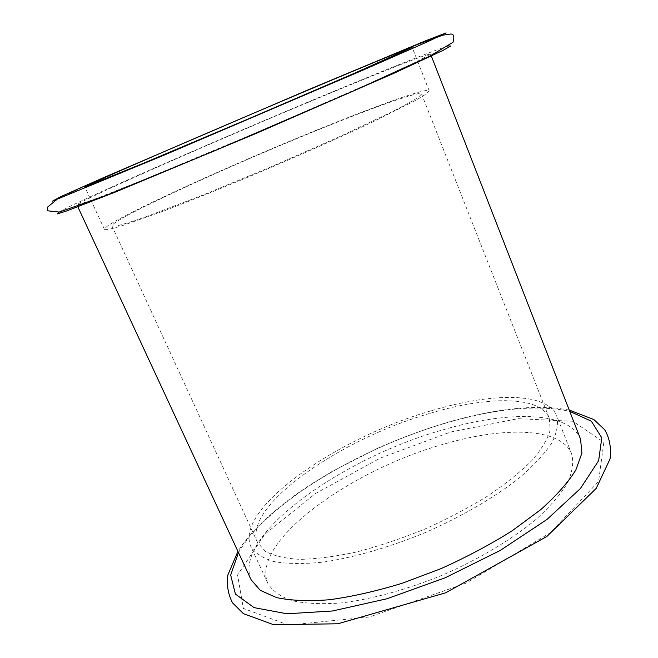 <?xml version="1.0" encoding="UTF-8"?>
<svg xmlns="http://www.w3.org/2000/svg" width="658" height="658" viewBox="0 0 658 658"><rect width="100%" height="100%" fill="white"/><g stroke="black" fill="none" stroke-linecap="round" stroke-linejoin="round"><path stroke-width="0.49" stroke-dasharray="3.29 2.47" d="M445.4 443.689C504.916 426.433 561.184 427.544 571.646 453.905C573.834 462.229 572.452 471.934 567.484 483.021C560.345 494.758 549.562 507.145 535.127 520.182C511.101 539.84 479.114 558.979 443.64 574.64C407.779 589.404 371.828 599.249 341.009 602.983C321.614 604.373 305.213 603.583 291.798 600.614C280.357 596.526 272.387 590.81 267.896 583.465C249.801 541.871 352.466 468.907 445.4 443.689M251.085 579.698C232.134 535.201 343.731 457.302 443.607 429.649C507.902 410.699 569.335 410.954 580.562 439.157M315.314 130.671C375.66 106.028 427.601 87.259 429.205 90.804L426.326 93.93L416.136 100.139L373.876 121.409C344.94 135.063 308.594 151.332 270.117 167.823C231.583 184.182 194.678 199.152 164.796 210.585L120.2 226.368L108.669 229.42L104.416 229.338C103.1 223.136 221.795 168.621 315.314 130.671M313.331 131.814C370.931 108.299 420.084 90.565 421.556 93.938L418.792 96.932C413.611 100.353 404.752 105.28 392.209 111.704L339.405 136.765L269.912 167.346L199.744 196.331L145.105 217.107C131.789 221.705 122.1 224.691 116.047 226.064L111.975 225.99C110.503 220.208 223.794 168.135 313.331 131.814M430.398 413.224C487.307 396.083 540.226 395.417 549.29 418.241L550.195 429.945C547.653 439.075 541.55 449.274 531.878 460.542C520.157 472.23 505.328 484.124 487.389 496.222C467.97 508.132 446.946 519.162 424.303 529.303C401.314 538.622 378.794 546.173 356.759 551.939C335.613 556.512 316.761 558.979 300.212 559.358C285.383 558.535 273.794 555.887 265.454 551.396L257.632 542.644C241.873 506.561 341.346 438.524 430.398 413.224M431.673 410.658C491.287 392.653 547.143 391.781 556.734 415.897C558.658 423.555 556.981 432.619 551.7 443.089C544.232 454.234 533.12 466.111 518.364 478.711C493.845 497.802 461.423 516.67 425.627 532.421C389.495 547.349 353.428 557.688 322.683 562.179C303.371 564.103 287.11 563.906 273.901 561.578C262.69 558.149 254.983 553.082 250.788 546.395C234.338 508.28 338.656 437.167 431.673 410.658M307.895 102.475C373.102 75.16 429.625 52.591 430.603 54.137L415.7 62.214L369.113 83.574L255.312 133.105L140.787 180.958L93.123 199.802L76.986 204.967C77.702 201.537 207.402 144.48 307.895 102.475M450.508 432.051L517.945 418.685L572.945 421.268L603.838 442.299L598.591 481.467L550.433 532.725L466.3 583.062L369.36 616.99L288.607 625.1L243.361 608.403L237.579 574.969L264.903 534.164L315.601 493.451L380.275 458.108L450.508 432.051M238.484 552.58C267.28 502.811 360.592 447.703 446.7 422.847C496.247 408.363 537.257 404.514 569.713 411.299M58.669 212.221C79.56 200.205 209.968 143.082 313.118 99.934C377.528 72.948 435.234 49.704 448.509 45.937M569.228 410.049L556.462 408.116C547.111 407.146 535.497 407.113 521.621 408.034C498.279 410.008 473.513 414.803 447.333 422.42C423.497 429.567 399.891 438.351 376.508 448.756L331.813 471.605L311.094 484.239L297.803 493.22C281.163 505.031 266.868 517.188 254.909 529.706C245.376 540.325 241.749 545.433 237.925 551.363M309.128 89.48L137.168 163.118L87.185 185.112L56.925 199.464M429.205 90.804L412.147 47.327M104.416 229.338L84.841 186.938M549.29 418.241L421.556 93.938M257.632 542.644L111.975 225.99M571.646 453.905L556.734 415.897M267.896 583.465L250.788 546.395M431.122 55.486L430.603 54.137M77.595 206.283L76.986 204.967"/><path stroke-width="0.99" d="M431.122 55.486L580.562 439.157L581.894 453.123L575.84 469.993C568.06 482.495 556.323 495.737 540.637 509.728L512.352 530.661C490.49 544.421 466.728 557.071 441.066 568.611L402.211 583.259C376.368 591.147 352.178 596.633 329.658 599.726C308.701 601.363 291.017 600.664 276.607 597.62L260.239 590.325L251.085 579.698L77.595 206.283M299.9 93.568C360.321 68.004 411.686 46.726 412.147 47.327L354.415 73.277L249.119 118.588L143.526 163.225L84.841 186.938C85.688 185.301 206.349 133.113 299.9 93.568M569.713 411.299L591.353 421.227L601.79 437.817L598.648 460.674L580.356 488.614L546.88 519.516L500.327 550.392L445.014 577.856L386.904 598.772L332.397 611.002L286.921 613.774L254.095 607.638L235.416 594.084L230.67 575.067L238.484 552.58M308.816 89.529L424.821 41.1L446.099 32.9L427.47 41.808L364.096 69.641L163.99 155.189L52.459 201.126L60.939 196.578L101.99 178.326L308.816 89.529M448.509 45.937L450.722 46.044L442.719 50.526L393.838 73.326L255.551 133.673L116.285 191.708L65.989 211.21L57.213 213.891L58.669 212.221M237.925 551.363L227.898 574.895C226.549 585.168 228.104 594.503 232.57 602.901L243.386 613.643L273.654 624.73L337.85 623.776L445.663 592.809L546.856 536.459L596.255 488.351L610.065 458.889C611.364 447.687 609.563 437.957 604.677 429.715L593.845 419.549L569.228 410.049M56.925 199.464L47.656 207.015L47.771 210.823L59.31 212.082L107.015 195.039L215.084 150.608L352.524 91.421L429.962 56.062L452.951 42.326C454.637 36.725 453.847 33.961 450.574 34.027L442.727 35.195L416.769 44.719L309.128 89.48"/></g></svg>

